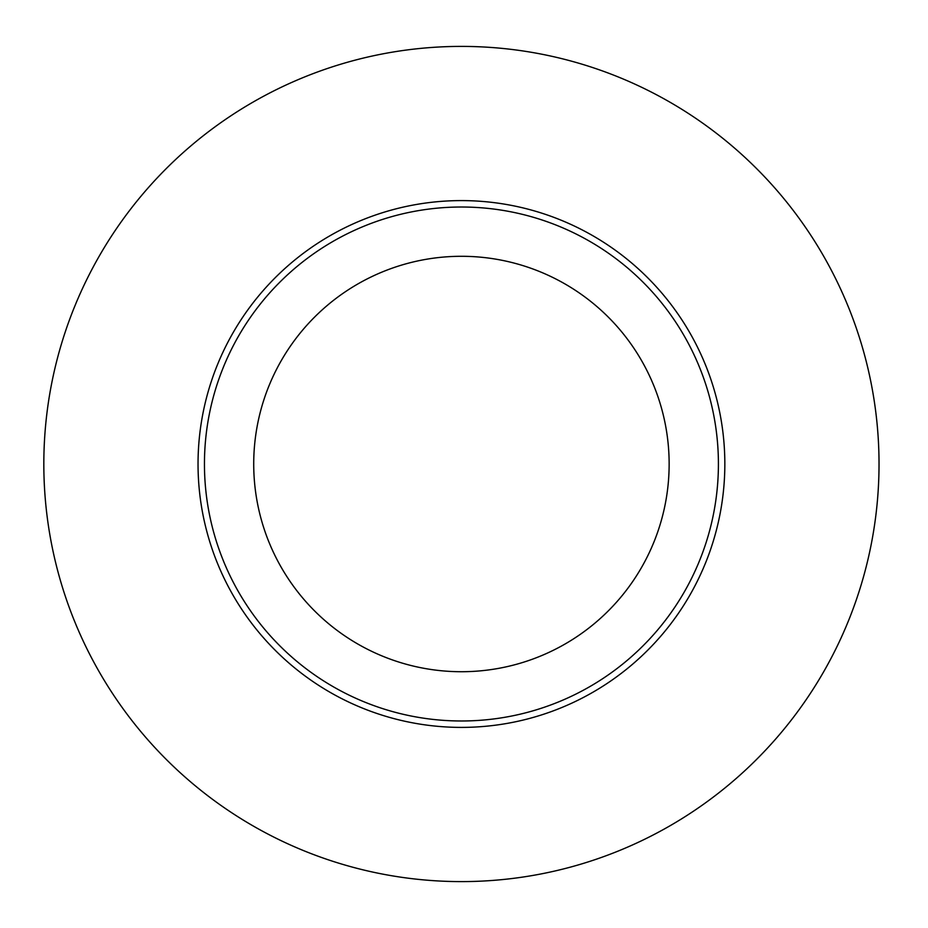 <?xml version="1.0" encoding="UTF-8"?>
<svg xmlns="http://www.w3.org/2000/svg" width="928" height="928" viewBox="0 0 928 928"><rect width="100%" height="100%" fill="white"/><g stroke="black" fill="none" stroke-linecap="round" stroke-linejoin="round"><path stroke-width="1.39" d="M461.425 720.986A256.986 256.986 0 0 0 718.411 464A256.986 256.986 0 0 0 461.425 207.014A256.986 256.986 0 0 0 204.45 464A256.986 256.986 0 0 0 461.425 720.986M461.425 46.4A417.6 417.6 0 0 0 99.772 672.8A417.6 417.6 0 0 0 823.078 672.8A417.6 417.6 0 0 0 461.425 46.4M461.425 671.721A207.721 207.721 0 0 1 281.544 360.145A207.721 207.721 0 0 1 641.318 360.145A207.721 207.721 0 0 1 461.425 671.721M724.838 464A263.413 263.413 0 0 0 329.73 235.886A263.413 263.413 0 0 0 329.73 692.114A263.413 263.413 0 0 0 724.838 464"/></g></svg>
